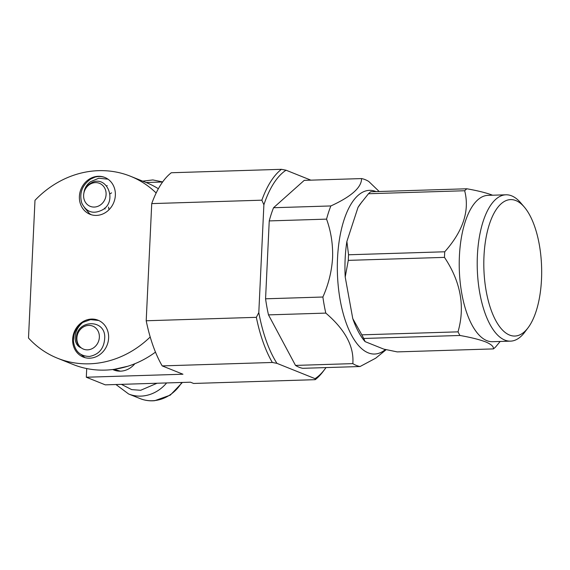 <?xml version="1.0" encoding="UTF-8"?>
<svg xmlns="http://www.w3.org/2000/svg" width="570" height="570" viewBox="0 0 570 570"><rect width="100%" height="100%" fill="white"/><g stroke="black" fill="none" stroke-linecap="round" stroke-linejoin="round"><path stroke-width="0.85" d="M112.746 369.524A20.477 18.24 -68.1 0 0 113.808 369.994A20.477 18.24 -68.1 0 0 120.484 371.163A20.477 18.24 -68.1 0 0 134.862 363.724M385.427 349.503A81.895 34.649 -91.8 0 1 337.526 258.353A81.895 34.649 -91.8 0 1 376.043 191.606M265.57 298.801L322.884 297.02C328.491 284.459 331.726 271.391 332.588 257.832C333.015 244.345 331.006 231.441 326.56 219.129L269.24 220.911L265.57 298.801A94.307 39.893 88.2 0 0 268.491 314.882L295.509 365.413A94.307 39.893 88.2 0 0 302.741 368.313L360.055 366.524A94.307 39.893 -91.8 0 1 352.823 363.624C354.177 346.51 345.171 329.667 325.805 313.101L268.491 314.882M322.884 297.02A94.307 39.893 88.2 0 0 325.805 313.101M386.182 349.674L375.701 358.188L360.055 366.524M528.091 327.736L524.706 332.232A73.209 30.972 -91.8 0 1 510.521 341.145L492.537 341.701A73.209 30.972 -91.8 0 1 486.858 340.653A73.209 30.972 -91.8 0 1 459.228 262.798A73.209 30.972 -91.8 0 1 487.984 195.353L505.968 194.797A73.209 30.972 -91.8 0 1 511.646 195.845A73.209 30.972 -91.8 0 1 520.688 202.813L524.336 207.088A68.243 28.871 -91.8 0 1 541.5 279.371A68.243 28.871 -91.8 0 1 528.091 327.736A68.243 28.871 -91.8 0 1 497.353 323.318A68.243 28.871 -91.8 0 1 483.98 256.286A68.243 28.871 -91.8 0 1 524.336 207.088M493.421 348.904L397.226 351.897L383.76 349.118L365.092 341.622L363.76 338.466L459.954 335.474C470.863 337.404 479.441 339.549 485.683 341.915C491.226 344.273 493.812 346.603 493.421 348.904A84.374 35.696 88.2 0 0 495.629 346.945L500.161 341.466M510.521 341.145A73.209 30.972 -91.8 0 1 504.842 340.098A73.209 30.972 -91.8 0 1 477.389 255.588A73.209 30.972 -91.8 0 1 505.968 194.797M326.004 367.586A107.951 45.671 -91.8 0 1 324.843 369.182A107.951 45.671 -91.8 0 1 315.067 378.651L276.956 363.354A107.951 45.671 -91.8 0 1 258.801 312.588L263.889 204.787A107.951 45.671 -91.8 0 1 286.062 170.209L310.864 180.156M146.062 182.507L162.614 181.994M281.438 169.319A110.438 46.719 88.2 0 0 261.858 200.184L151.734 203.604A110.438 46.719 88.2 0 1 171.306 172.746L281.438 169.319L286.062 170.209M261.858 200.184L263.889 204.787M151.734 203.604L146.205 320.76L256.336 317.333L258.801 312.588M256.336 317.333A110.438 46.719 88.2 0 0 272.332 362.47L276.956 363.354M272.332 362.47L162.201 365.897L182.956 374.226L86.305 377.233L105.293 384.85L190.473 382.199L193.608 383.453L315.196 379.677L315.067 378.651M315.196 379.677A110.438 46.719 88.2 0 0 323.154 371.433L324.843 369.182M146.205 320.76A110.438 46.719 88.2 0 0 162.201 365.897M86.718 368.562L86.305 377.233M273.543 207.729L330.857 205.948C351.398 196.529 361.629 187.409 361.551 178.581L304.238 180.362L273.543 207.729A94.307 39.893 88.2 0 0 269.24 220.911M361.551 178.581A94.307 39.893 88.2 0 1 368.776 181.481L379.193 191.506M295.509 365.413L352.823 363.624M330.857 205.948A94.307 39.893 88.2 0 0 326.56 219.129M364.85 341.352A77.677 32.861 -91.8 0 1 364.686 341.159A77.677 32.861 -91.8 0 1 352.759 318.566L345.206 277.02A77.677 32.861 -91.8 0 1 346.881 241.473L358.003 207.416A77.677 32.861 -91.8 0 1 360.411 203.846L368.476 193.736A84.374 35.696 -91.8 0 1 370.678 191.769L466.873 188.777C477.867 190.729 486.445 192.881 492.601 195.218M358.003 207.416L362.071 201.638M368.476 193.736L464.671 190.743C469.815 210.636 463.168 230.985 444.743 251.783L348.548 254.776L346.881 241.473M345.206 277.02L348.284 260.369A84.374 35.696 -91.8 0 1 348.548 254.776M348.284 260.369L444.479 257.376C460.731 281.73 465.241 306.553 458.016 331.847L361.822 334.839L352.759 318.566M365.092 341.622L364.686 341.159M363.76 338.466A84.374 35.696 -91.8 0 1 361.822 334.839M464.671 190.743A84.374 35.696 -91.8 0 1 466.873 188.777M444.479 257.376A84.374 35.696 -91.8 0 1 444.743 251.783M458.016 331.847A84.374 35.696 88.2 0 0 459.954 335.474M84.98 357.639L81.097 354.561M126.276 366.717L114.513 369.282M114.214 369.324L127.844 366.239M120.341 371.17L114.157 369.332M115.86 370.151L119.03 371.148M82.693 322.47C77.171 327.308 74.677 333.008 75.219 339.585C75.867 343.845 77.869 346.603 81.232 347.857A12.412 11.058 111.9 0 1 76.872 338.708A12.412 11.058 111.9 0 1 88.022 325.442A12.412 11.058 111.9 0 1 99.372 336.535A12.412 11.058 111.9 0 1 93.124 348.113A12.412 11.058 111.9 0 1 81.232 347.857C78.29 345.869 76.694 342.898 76.43 338.943C75.397 320.048 104.574 318.074 104.766 336.87C104.467 347.935 99.394 354.462 89.547 356.435C79.95 356.307 74.563 351.013 73.373 340.561L73.772 335.773A19.85 17.691 111.9 0 1 82.693 322.47L90.523 319.613L98.639 320.461M79.394 196.408A19.85 17.691 111.9 0 1 104.766 177.427A19.85 17.691 111.9 0 1 115.354 195.289A19.85 17.691 111.9 0 1 89.975 214.277A19.85 17.691 111.9 0 1 79.394 196.408M72.661 339.193A19.85 17.691 111.9 0 1 98.033 320.205A19.85 17.691 111.9 0 1 108.621 338.074A19.85 17.691 111.9 0 1 83.241 357.055A19.85 17.691 111.9 0 1 72.661 339.193M156.159 193.002A98.026 87.338 -68.1 0 0 130.516 176.265A98.026 87.338 -68.1 0 0 34.991 200.327L28.5 338.024A98.026 87.338 -68.1 0 0 57.492 358.216A98.026 87.338 -68.1 0 0 150.209 336.984M158.367 188.734A98.026 87.338 -68.1 0 0 146.205 182.564L130.516 176.265M57.492 358.216L73.181 364.508A98.026 87.338 -68.1 0 0 155.475 352.118M91.307 214.74L89.511 213.65L84.552 207.758M107.21 185.585L106.647 185.898M107.609 179.137L98.81 178.232L90.431 181.745C86.619 184.744 84.453 188.428 83.947 192.803A12.412 11.058 111.9 0 1 90.26 184.11A12.412 11.058 111.9 0 1 105.129 188.969A12.412 11.058 111.9 0 1 99.458 205.563A12.412 11.058 111.9 0 1 87.623 204.801A12.412 11.058 111.9 0 1 83.947 192.803C84.809 188.812 86.925 185.706 90.302 183.476C106.448 173.102 118.097 200.982 102.671 209.76C93.459 214.519 86.519 212.354 81.845 203.276C79.038 193.458 81.959 185.4 90.623 179.101L94.905 177.149A19.85 17.691 111.9 0 1 105.079 177.555M108.549 207.102L108.97 209.76M111.585 192.852L109.96 193.886M104.78 208.043L105.094 209.012M115.938 384.515L128.642 393.998A37.228 33.167 -68.1 0 0 142.821 395.993A37.228 33.167 -68.1 0 0 166.632 382.94M157.056 383.24L140.683 390.279L131.67 389.616L121.403 384.344M128.642 393.998L140.149 398.615A37.228 33.167 -68.1 0 0 154.32 400.61A37.228 33.167 -68.1 0 0 181.773 382.47M182.4 382.449L170.287 395.131L154.755 400.682C149.718 401.159 144.851 400.475 140.149 398.615M162.65 181.937L152.853 179.935L142.685 181.153"/></g></svg>
